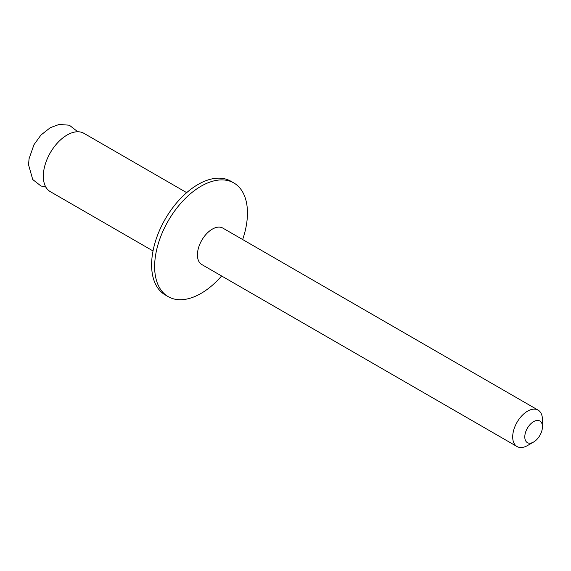 <?xml version="1.0" encoding="UTF-8"?>
<svg xmlns="http://www.w3.org/2000/svg" width="571" height="571" viewBox="0 0 571 571"><rect width="100%" height="100%" fill="white"/><g stroke="black" fill="none" stroke-linecap="round" stroke-linejoin="round"><path stroke-width="0.86" d="M533.621 421.626A12.491 7.209 120 0 0 524.792 436.922A12.491 7.209 120 0 0 533.621 442.018L527.575 445.508A21.034 12.148 -60 0 1 517.055 446.551A21.034 12.148 -60 0 1 513.829 429.692A21.034 12.148 -60 0 1 527.575 411.156A21.034 12.148 -60 0 1 538.096 410.114A21.034 12.148 -60 0 1 542.45 419.742L542.45 426.723A12.491 7.209 120 0 0 533.621 421.626M538.096 410.114L222.826 228.093A21.034 12.148 120 0 0 212.305 229.135A21.034 12.148 120 0 0 198.565 247.671A21.034 12.148 120 0 0 201.784 264.53L517.055 446.551M242.654 239.542L242.839 238.992A65.636 37.893 120 0 0 233.867 182.97A65.636 37.893 120 0 0 201.049 186.217A65.636 37.893 120 0 0 158.167 244.06A65.636 37.893 120 0 0 168.231 296.656A65.636 37.893 120 0 0 201.049 293.408A65.636 37.893 120 0 0 221.234 276.414L221.619 275.979M233.867 182.97L230.841 181.221A65.636 37.893 120 0 0 198.023 184.476A65.636 37.893 120 0 0 155.148 242.318A65.636 37.893 120 0 0 165.205 294.907L168.231 296.656M186.681 192.648L83.951 133.343A33.66 19.435 120 0 0 67.121 135.006A33.66 19.435 120 0 0 45.13 164.669A33.66 19.435 120 0 0 50.291 191.642L153.021 250.955M527.575 445.508L533.621 442.018A12.491 7.209 120 0 0 542.45 426.723M45.851 187.102L40.948 185.982L32.725 179.53L28.55 164.791L29.064 158.731L33.967 144.72L40.998 134.999L50.327 127.654L59.12 124.449L69.327 125.199L77.799 131.765"/></g></svg>
